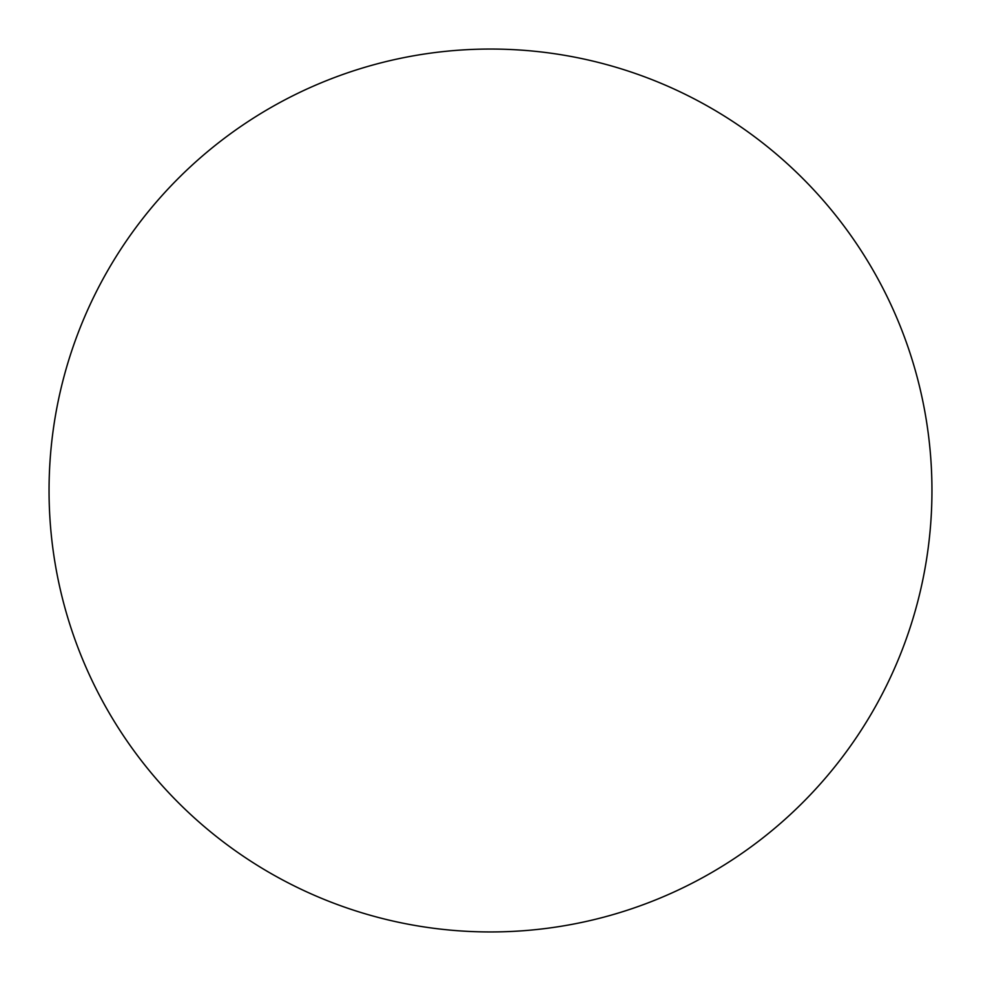 <?xml version="1.0" encoding="UTF-8"?>
<svg xmlns="http://www.w3.org/2000/svg" width="981" height="981" viewBox="0 0 981 981"><rect width="100%" height="100%" fill="white"/><g stroke="black" fill="none" stroke-linecap="round" stroke-linejoin="round"><path stroke-width="1.47" d="M49.05 490.5A441.45 441.45 0 0 0 490.5 931.95A441.45 441.45 0 0 0 711.225 108.192A441.45 441.45 0 0 0 49.05 490.5"/></g></svg>
